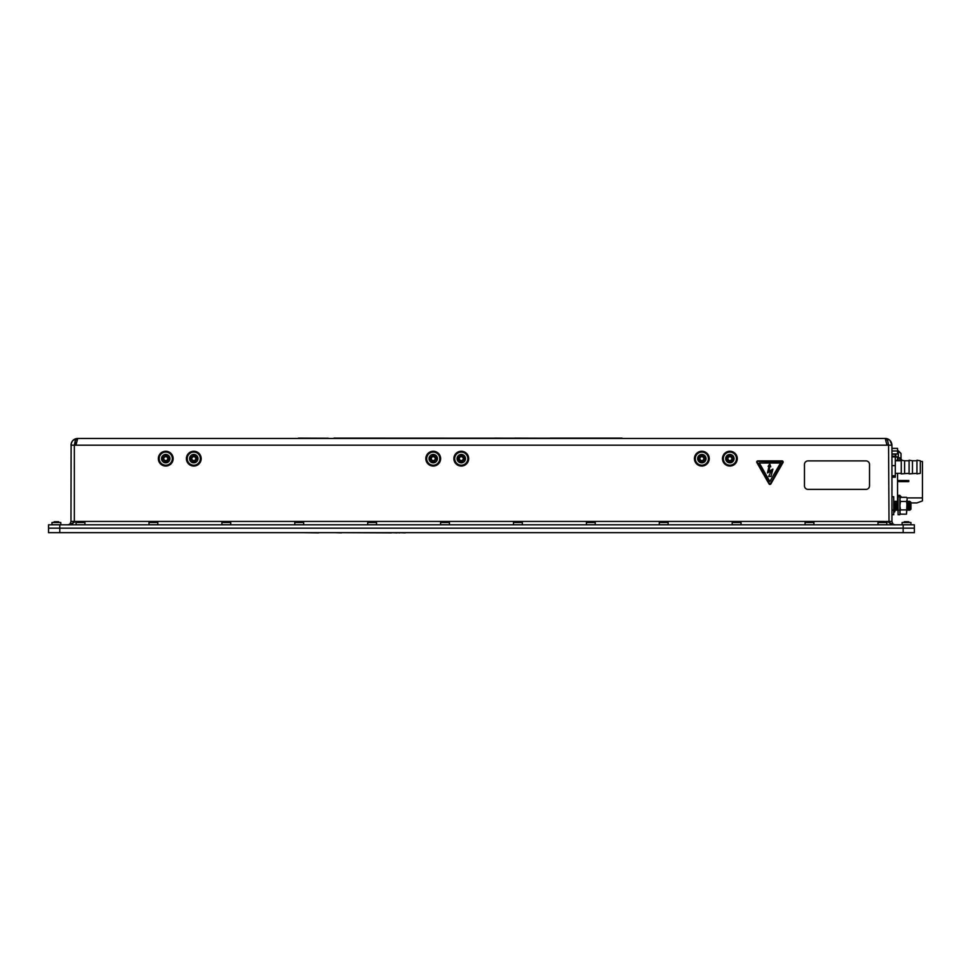<?xml version="1.0" encoding="UTF-8"?>
<svg xmlns="http://www.w3.org/2000/svg" width="971" height="971" viewBox="0 0 971 971"><rect width="100%" height="100%" fill="white"/><g stroke="black" fill="none" stroke-linecap="round" stroke-linejoin="round"><path stroke-width="1.46" d="M886.826 522.507L886.826 524.753L878.002 524.753L878.002 522.507L886.826 522.507M910.932 522.507L910.932 524.753L902.108 524.753L902.108 522.507L910.932 522.507M813.929 522.507L813.929 524.753L805.093 524.753L805.093 522.507L813.929 522.507M741.031 522.507L741.031 524.753L732.195 524.753L732.195 522.507L741.031 522.507M668.121 522.507L668.121 524.753L659.297 524.753L659.297 522.507L668.121 522.507M595.223 522.507L595.223 524.753L586.399 524.753L586.399 522.507L595.223 522.507M522.325 522.507L522.325 524.753L513.501 524.753L513.501 522.507L522.325 522.507M449.427 522.507L449.427 524.753L440.603 524.753L440.603 522.507L449.427 522.507M376.53 522.507L376.53 524.753L367.706 524.753L367.706 522.507L376.53 522.507M303.632 522.507L303.632 524.753L294.796 524.753L294.796 522.507L303.632 522.507M230.722 522.507L230.722 524.753L221.898 524.753L221.898 522.507L230.722 522.507M157.824 522.507L157.824 524.753L149 524.753L149 522.507L157.824 522.507M84.926 522.507L84.926 524.753L76.102 524.753L76.102 522.507L84.926 522.507M60.809 522.507L60.809 524.753L51.985 524.753L51.985 522.507L60.809 522.507M909.827 510.224L909.827 508.258L910.531 509.314L910.167 501.606L910.956 502.383L910.956 509.107L909.827 510.224L909.05 501.254L908.771 504.41M895.456 507.08L895.165 509.52L893.939 501.267L894.327 510.224L893.708 501.473M895.335 501.254L896.027 510.224L896.597 509.52L895.893 501.958L895.019 501.267L894.752 504.41M909.475 507.08L909.184 509.52L907.958 501.267L908.65 510.224L908.929 507.08M909.22 509.52L908.346 510.224L907.946 501.254M910.531 509.314L909.924 501.958L909.05 501.254L908.48 501.958M907.145 509.799L907.533 507.08M897.447 510.224L897.301 501.958L897.447 510.224L896.439 501.254L895.735 510.224L895.031 501.254L894.206 504.41M898.066 503.342L898.066 501.254M896.027 510.224L895.165 509.52M896.731 501.254L895.869 501.958M909.354 501.254L909.827 508.258M907.254 510.224L907.145 502.043M897.301 501.958L897.01 504.41M893.235 510.224L893.733 509.459M334.024 438.115L622.023 438.224M334.024 438.224L365.812 438.224M365.812 438.115L495.028 438.224M495.028 438.115L514.642 438.224M514.642 438.115L550.084 438.224M550.084 438.115L622.023 438.115M298.425 438.115L328.416 438.224L298.425 438.115M76.478 442.048L74.342 445.179L75.932 445.179L77.704 438.455L885.212 438.455L886.996 445.179L888.574 445.179L887.591 440.421L885.212 438.455L889.557 440.033M903.164 524.813L914.379 524.813L914.379 528.175L48.55 528.175L48.55 524.813L48.55 532.666L48.55 528.175L903.164 528.175L903.164 524.813L59.765 524.813L59.765 532.666L48.55 532.666M48.55 524.813L59.765 524.813M69.208 524.813L75.932 521.439L74.342 521.439C72.886 524.012 70.652 525.129 67.618 524.813C69.123 525.129 70.252 524.012 70.98 521.439L71.126 443.808M890.116 440.567L891.948 445.179L891.948 521.439C892.677 524.012 893.793 525.129 895.311 524.813C892.276 525.129 890.031 524.012 888.574 521.439L886.996 521.439L893.721 524.813M886.402 438.564L885.212 438.455C889.133 438.674 891.378 440.919 891.948 445.179L891.803 443.808M891.378 442.46L890.698 441.283M887.652 438.916L886.487 438.576M893.369 524.194L894.303 524.656M71.551 442.46L70.98 445.179C71.538 440.931 73.784 438.686 77.704 438.455L76.466 438.564L77.704 438.455L77.267 438.965M76.442 438.576L77.704 438.455L75.325 440.421L74.342 445.179L74.342 521.439L70.98 521.439M74.112 439.499L73.092 440.288L74.112 439.499M69.099 524.474L67.618 524.813M889.023 522.653L888.574 445.179L891.948 445.179L889.97 440.421M888.951 439.584L886.353 438.552M893.344 524.668L894.971 524.801M70.592 524.461L71.514 524.182M71.793 524.085L72.437 523.794M75.277 438.904L72.679 440.713M71.696 442.169L70.992 444.827M891.997 487.928L891.948 483.255M891.948 508.986L891.948 508.088M891.997 508.986L891.948 512.919M891.948 506.971L891.948 506.073M891.948 504.956L891.948 504.058M891.948 502.929L891.948 502.031M664.783 532.666L405.198 532.666M405.198 532.885L399.749 532.666M399.749 532.885L396.945 532.666M396.945 532.885L391.507 532.666M331.779 532.666L318.561 532.666M391.507 532.885L341.44 532.666M341.44 532.885L335.044 532.666M318.561 532.885L302.297 532.666M903.164 532.666L914.379 532.666L914.379 528.175L903.164 528.175L903.164 532.666L59.765 532.666M920.314 473.326L920.314 460.776L916.952 460.23L916.952 473.872L920.314 473.326M912.473 473.326L912.473 460.776L909.099 460.23L909.099 473.872L916.952 473.326M904.62 473.326L904.62 460.776L901.258 460.23L901.258 473.872L909.099 473.326M891.948 477.222L895.311 477.222L895.311 456.88L891.948 456.88M891.948 475.79L895.311 475.79M891.948 465.619L895.311 465.619M895.311 454.319L895.311 456.88L895.311 454.319M920.314 461.443L922.45 461.443L922.45 497.905L906.829 497.905M897.556 480.511L908.771 480.511L908.771 481.628L897.556 481.628M897.556 460.776L897.556 456.953L895.311 456.953M897.556 501.606L897.556 473.326M897.556 505.187L897.556 504.483M922.45 497.905L922.45 500.927L916.903 502.942L910.956 502.942M896.403 505.187L896.257 508.015M899.789 496.776L899.789 495.368L898.114 495.368L898.114 496.776L897.556 495.368M899.789 460.776L899.789 457.802L898.114 457.802L898.114 460.776L897.556 457.802M891.948 448.384L897.556 448.384L897.556 453.955L891.948 453.955M897.556 450.993L891.948 450.993M897.556 453.955L891.948 454.319M897.556 450.787L901.027 453.481L901.027 458.288M895.869 454.319L895.869 456.953M899.862 512.105L899.862 514.715L898.066 514.715L898.066 496.776L899.862 496.776L899.862 512.105M891.948 496.776L893.733 496.776L893.733 514.715L891.948 514.715M907.145 505.685L906.513 514.12L907.145 499.397L906.501 501.473L907.145 505.685M907.145 498.451L906.501 497.322L907.145 498.451M899.862 513.028L900.505 514.157L899.862 512.033L900.505 509.896L906.501 509.896M900.505 514.157L906.501 514.157M900.505 509.896L899.862 505.685L900.505 501.473L906.501 501.473M900.505 501.473L899.862 499.397L900.505 497.322L906.501 497.322M899.862 498.451L900.505 497.322M772.904 469.114L769.056 471.275L769.857 466.238L770.756 466.723L769.736 463.92L768.122 466.359L769.044 466.177L767.491 472.926L771.192 471.008L768.692 476.458L770.998 476.409L772.904 469.114M780.563 462.997L759.322 462.997L769.821 481.482L780.563 462.997M782.772 461.832L757.562 461.383L757.174 462.062L769.554 483.849L770.331 483.849L782.772 461.832M783.16 462.002A1.117 1.117 0 0 0 782.031 460.885L757.853 460.885A1.117 1.117 0 0 0 756.87 462.56L768.971 483.837A1.117 1.117 0 0 0 770.913 483.837L783.002 462.56A1.117 1.117 0 0 0 783.16 462.002M869.518 485.803L869.518 464.441A3.556 3.556 0 0 0 865.95 460.885L808.03 460.885A3.556 3.556 0 0 0 804.461 464.441L804.461 485.803A3.556 3.556 0 0 0 808.03 489.372L865.95 489.372A3.556 3.556 0 0 0 869.518 485.803M904.28 521.73L908.771 521.73L904.28 521.73L904.28 522.507M54.158 521.73L58.648 521.73L54.158 521.73L54.158 522.507M886.996 521.439L880.163 521.73L880.163 522.507M884.375 521.439L75.932 521.439M811.477 521.439L807.265 521.73L807.265 522.507M738.579 521.439L734.367 521.73L734.367 522.507M665.669 521.439L661.469 521.73L661.469 522.507M592.771 521.439L588.572 521.73L588.572 522.507M519.873 521.439L515.674 521.73L515.674 522.507M446.976 521.439L442.764 521.73L442.764 522.507M374.078 521.439L369.866 521.73L369.866 522.507M301.18 521.439L296.968 521.73L296.968 522.507M228.27 521.439L224.07 521.73L224.07 522.507M155.372 521.439L151.173 521.73L151.173 522.507M82.474 521.439L78.275 521.73L78.275 522.507M895.031 509.205L895.578 510.03M895.93 505.187L896.184 509.192M895.08 508.95L894.752 510.819L893.733 510.819M893.733 511.911L894.752 511.911L894.752 510.819M894.752 511.911L895.08 509.666M730.872 461.31A1.274 1.274 0 0 0 728.578 461.14L728.517 461.213A2.913 2.913 0 0 0 730.908 461.371L730.872 461.31M728.019 461.079L728.068 460.824A1.274 1.274 0 0 0 727.061 458.761L726.963 458.749A2.913 2.913 0 0 0 728.032 460.897L728.493 461.237M726.976 458.166L727.085 458.166A1.274 1.274 0 0 0 728.359 456.236L728.335 456.164A2.913 2.913 0 0 0 727 458.166L726.963 458.749M731.709 456.103L731.685 456.467A1.274 1.274 0 0 0 732.729 458.518L732.802 458.53A2.913 2.913 0 0 0 731.733 456.382L731.624 456.018A3.144 3.144 0 0 0 726.745 458.446L726.745 458.446A3.144 3.144 0 0 0 731.272 461.456A3.144 3.144 0 0 0 731.624 456.018L731.248 456.067A2.913 2.913 0 0 0 728.857 455.909L728.893 455.994A1.274 1.274 0 0 0 731.199 456.115L731.248 456.067M732.68 459.113A1.274 1.274 0 0 0 731.394 461.031L731.43 461.104A2.913 2.913 0 0 0 732.765 459.113L732.68 459.113M723.723 454.537A7.404 7.404 0 0 0 725.786 464.806A7.404 7.404 0 0 0 736.042 462.742A7.404 7.404 0 0 0 733.979 452.474A7.404 7.404 0 0 0 723.723 454.537A7.404 7.404 0 0 1 733.979 452.474A7.404 7.404 0 0 1 736.042 462.742M458.433 458.761A1.274 1.274 0 0 0 459.295 456.625L459.247 456.552A2.913 2.913 0 0 0 458.361 458.785L458.433 458.761M459.429 456.127L459.744 456.236A1.274 1.274 0 0 0 462.026 455.909L462.062 455.836A2.913 2.913 0 0 0 459.696 456.188L459.234 456.528M462.548 455.812L462.584 456.115A1.274 1.274 0 0 0 464.029 457.924L464.102 457.924A2.913 2.913 0 0 0 462.609 456.042L462.087 455.812M464.32 458.033L464.381 458.178A3.144 3.144 0 0 0 459.319 456.176A3.144 3.144 0 0 0 460.12 461.565A3.144 3.144 0 0 0 463.228 461.091L463.313 460.727A2.913 2.913 0 0 0 464.187 458.494L464.102 458.518A1.274 1.274 0 0 0 463.264 460.667L463.313 460.727M462.876 461.104L462.815 461.055A1.274 1.274 0 0 0 460.509 461.383L460.485 461.443A2.913 2.913 0 0 0 462.851 461.091L463.228 461.091A3.144 3.144 0 0 0 464.381 458.178L464.332 458.385M459.963 461.164A1.274 1.274 0 0 0 458.543 459.344L458.446 459.356A2.913 2.913 0 0 0 459.938 461.237L459.963 461.164M467.063 454.027A7.404 7.404 0 0 0 456.673 452.85A7.404 7.404 0 0 0 455.484 463.252A7.404 7.404 0 0 0 465.886 464.429A7.404 7.404 0 0 0 467.063 454.027A7.404 7.404 0 0 1 465.886 464.429A7.404 7.404 0 0 1 455.484 463.252M194.625 461.359A1.274 1.274 0 0 0 192.331 461.067L192.27 461.128A2.913 2.913 0 0 0 194.649 461.419L194.625 461.359M191.785 460.958L191.845 460.727A1.274 1.274 0 0 0 190.959 458.591L190.874 458.579A2.913 2.913 0 0 0 191.809 460.776L192.27 461.128M190.729 458.118L191.02 457.996A1.274 1.274 0 0 0 192.416 456.152L192.392 456.079A2.913 2.913 0 0 0 190.947 457.996L190.729 458.47M195.754 456.212L195.741 456.552A1.274 1.274 0 0 0 196.628 458.688L196.7 458.7A2.913 2.913 0 0 0 195.766 456.491L195.681 456.127A3.144 3.144 0 0 0 190.668 458.263L190.668 458.263A3.144 3.144 0 0 0 195.013 461.528A3.144 3.144 0 0 0 195.681 456.127L195.305 456.152A2.913 2.913 0 0 0 192.926 455.86L192.962 455.933A1.274 1.274 0 0 0 195.256 456.2L195.305 456.152M196.555 459.283A1.274 1.274 0 0 0 195.159 461.116L195.195 461.201A2.913 2.913 0 0 0 196.628 459.283L196.555 459.283M187.876 454.185A7.404 7.404 0 0 0 189.333 464.551A7.404 7.404 0 0 0 199.698 463.094A7.404 7.404 0 0 0 198.242 452.729A7.404 7.404 0 0 0 187.876 454.185M166.587 461.359A1.274 1.274 0 0 0 164.293 461.067L164.233 461.128A2.913 2.913 0 0 0 166.611 461.419L166.587 461.359M163.747 460.958L163.808 460.727A1.274 1.274 0 0 0 162.922 458.591L162.837 458.579A2.913 2.913 0 0 0 163.771 460.776L164.233 461.128M162.691 458.118L162.982 457.996A1.274 1.274 0 0 0 164.366 456.152L164.342 456.079A2.913 2.913 0 0 0 162.91 457.996L162.691 458.47M167.716 456.212L167.704 456.552A1.274 1.274 0 0 0 168.59 458.688L168.663 458.7A2.913 2.913 0 0 0 167.728 456.491L167.643 456.127A3.144 3.144 0 0 0 162.63 458.263L162.63 458.263A3.144 3.144 0 0 0 166.976 461.528A3.144 3.144 0 0 0 167.643 456.127L167.267 456.152A2.913 2.913 0 0 0 164.888 455.86L164.924 455.933A1.274 1.274 0 0 0 167.218 456.2L167.267 456.152M168.517 459.283A1.274 1.274 0 0 0 167.121 461.116L167.158 461.201A2.913 2.913 0 0 0 168.59 459.283L168.517 459.283M159.839 454.185A7.404 7.404 0 0 0 161.295 464.551A7.404 7.404 0 0 0 171.661 463.094A7.404 7.404 0 0 0 170.204 452.729A7.404 7.404 0 0 0 159.839 454.185M430.396 458.761A1.274 1.274 0 0 0 431.258 456.625L431.197 456.552A2.913 2.913 0 0 0 430.323 458.785L430.396 458.761M431.391 456.127L431.707 456.236A1.274 1.274 0 0 0 433.988 455.909L434.025 455.836A2.913 2.913 0 0 0 431.658 456.188L431.185 456.528M434.51 455.812L434.547 456.115A1.274 1.274 0 0 0 435.991 457.924L436.064 457.924A2.913 2.913 0 0 0 434.571 456.042L434.049 455.812M436.282 458.033L436.343 458.178A3.144 3.144 0 0 0 431.282 456.176A3.144 3.144 0 0 0 432.083 461.565A3.144 3.144 0 0 0 435.19 461.091L435.275 460.727A2.913 2.913 0 0 0 436.149 458.494L436.064 458.518A1.274 1.274 0 0 0 435.226 460.667L435.275 460.727M434.838 461.104L434.777 461.055A1.274 1.274 0 0 0 432.471 461.383L432.447 461.443A2.913 2.913 0 0 0 434.814 461.091L435.19 461.091A3.144 3.144 0 0 0 436.343 458.178L436.295 458.385M431.925 461.164A1.274 1.274 0 0 0 430.493 459.344L430.408 459.356A2.913 2.913 0 0 0 431.901 461.237L431.925 461.164M439.026 454.027A7.404 7.404 0 0 0 428.624 452.85A7.404 7.404 0 0 0 427.446 463.252A7.404 7.404 0 0 0 437.848 464.429A7.404 7.404 0 0 0 439.026 454.027A7.404 7.404 0 0 1 437.848 464.429A7.404 7.404 0 0 1 427.446 463.252M702.834 461.31A1.274 1.274 0 0 0 700.528 461.14L700.479 461.213A2.913 2.913 0 0 0 702.87 461.371L702.834 461.31M699.982 461.079L700.03 460.824A1.274 1.274 0 0 0 699.023 458.761L698.926 458.749A2.913 2.913 0 0 0 699.994 460.897L700.455 461.237M698.938 458.166L699.035 458.166A1.274 1.274 0 0 0 700.322 456.236L700.297 456.164A2.913 2.913 0 0 0 698.962 458.166L698.926 458.749M703.659 456.103L703.647 456.467A1.274 1.274 0 0 0 704.679 458.518L704.764 458.53A2.913 2.913 0 0 0 703.696 456.382L703.587 456.018A3.144 3.144 0 0 0 698.707 458.446L698.707 458.446A3.144 3.144 0 0 0 703.235 461.456A3.144 3.144 0 0 0 703.587 456.018L703.21 456.067A2.913 2.913 0 0 0 700.819 455.909L700.856 455.994A1.274 1.274 0 0 0 703.162 456.115L703.21 456.067M704.643 459.113A1.274 1.274 0 0 0 703.356 461.031L703.392 461.104A2.913 2.913 0 0 0 704.715 459.113L704.643 459.113M695.685 454.537A7.404 7.404 0 0 0 697.748 464.806A7.404 7.404 0 0 0 708.005 462.742A7.404 7.404 0 0 0 705.941 452.474A7.404 7.404 0 0 0 695.685 454.537A7.404 7.404 0 0 1 705.941 452.474A7.404 7.404 0 0 1 708.005 462.742M75.932 445.179L886.996 445.179M70.98 445.179L74.342 445.179M888.574 521.439L891.948 521.439M893.939 456.88L893.939 456.176L894.837 457.074M897.556 460.327L895.311 460.327M901.027 453.481L898.333 450.787L898.333 457.802M726.393 456.321A4.2 4.2 0 0 0 727.558 462.135A4.2 4.2 0 0 0 733.372 460.958A4.2 4.2 0 0 0 732.207 455.144A4.2 4.2 0 0 0 726.393 456.321M727.085 456.771A3.362 3.362 0 0 0 728.019 461.443A3.362 3.362 0 0 0 732.68 460.497A3.362 3.362 0 0 0 731.746 455.836A3.362 3.362 0 0 0 727.085 456.771M724.427 455.011A6.554 6.554 0 0 0 726.247 464.102A6.554 6.554 0 0 0 735.338 462.269A6.554 6.554 0 0 0 733.518 453.178A6.554 6.554 0 0 0 724.427 455.011M464.563 456.03A4.2 4.2 0 0 0 458.664 455.35A4.2 4.2 0 0 0 457.984 461.249A4.2 4.2 0 0 0 463.883 461.929A4.2 4.2 0 0 0 464.563 456.03M463.907 456.54A3.362 3.362 0 0 0 459.186 456.006A3.362 3.362 0 0 0 458.64 460.727A3.362 3.362 0 0 0 463.373 461.274A3.362 3.362 0 0 0 463.907 456.54M466.408 454.562A6.554 6.554 0 0 0 457.195 453.506A6.554 6.554 0 0 0 456.139 462.718A6.554 6.554 0 0 0 465.352 463.774A6.554 6.554 0 0 0 466.408 454.562M190.437 456.115A4.2 4.2 0 0 0 191.263 461.99A4.2 4.2 0 0 0 197.137 461.164A4.2 4.2 0 0 0 196.312 455.29A4.2 4.2 0 0 0 190.437 456.115M191.105 456.613A3.362 3.362 0 0 0 191.76 461.322A3.362 3.362 0 0 0 196.482 460.667A3.362 3.362 0 0 0 195.814 455.957A3.362 3.362 0 0 0 191.105 456.613M188.544 454.695A6.554 6.554 0 0 0 189.843 463.883A6.554 6.554 0 0 0 199.031 462.584A6.554 6.554 0 0 0 197.732 453.396A6.554 6.554 0 0 0 188.544 454.695M162.4 456.115A4.2 4.2 0 0 0 163.225 461.99A4.2 4.2 0 0 0 169.1 461.164A4.2 4.2 0 0 0 168.274 455.29A4.2 4.2 0 0 0 162.4 456.115M163.067 456.613A3.362 3.362 0 0 0 163.723 461.322A3.362 3.362 0 0 0 168.432 460.667A3.362 3.362 0 0 0 167.777 455.957A3.362 3.362 0 0 0 163.067 456.613M160.506 454.695A6.554 6.554 0 0 0 161.805 463.883A6.554 6.554 0 0 0 170.993 462.584A6.554 6.554 0 0 0 169.694 453.396A6.554 6.554 0 0 0 160.506 454.695M436.525 456.03A4.2 4.2 0 0 0 430.626 455.35A4.2 4.2 0 0 0 429.947 461.249A4.2 4.2 0 0 0 435.845 461.929A4.2 4.2 0 0 0 436.525 456.03M435.87 456.54A3.362 3.362 0 0 0 431.148 456.006A3.362 3.362 0 0 0 430.602 460.727A3.362 3.362 0 0 0 435.336 461.274A3.362 3.362 0 0 0 435.87 456.54M438.37 454.562A6.554 6.554 0 0 0 429.158 453.506A6.554 6.554 0 0 0 428.102 462.718A6.554 6.554 0 0 0 437.314 463.774A6.554 6.554 0 0 0 438.37 454.562M698.343 456.321A4.2 4.2 0 0 0 699.521 462.135A4.2 4.2 0 0 0 705.334 460.958A4.2 4.2 0 0 0 704.169 455.144A4.2 4.2 0 0 0 698.343 456.321M699.047 456.771A3.362 3.362 0 0 0 699.982 461.443A3.362 3.362 0 0 0 704.643 460.497A3.362 3.362 0 0 0 703.708 455.836A3.362 3.362 0 0 0 699.047 456.771M696.377 455.011A6.554 6.554 0 0 0 698.21 464.102A6.554 6.554 0 0 0 707.301 462.269A6.554 6.554 0 0 0 705.48 453.178A6.554 6.554 0 0 0 696.377 455.011M895.201 509.52L894.643 510.224M909.184 509.52L909.742 510.224M907.788 509.52L908.346 510.224M907.084 501.958L907.642 501.267M897.969 509.52L898.527 510.224M897.265 501.958L897.823 501.267M896.573 509.52L897.131 510.224M893.769 509.52L894.327 510.224M895.311 524.813L894.182 524.619L895.311 524.813M901.258 473.326L895.311 473.326M901.258 460.776L895.311 460.776M909.099 460.776L904.62 460.776M916.952 460.776L912.473 460.776M891.948 456.176L893.939 456.176M899.789 457.802L901.586 459.599L899.789 457.802M899.789 495.368L901.586 497.164M908.771 521.73L908.771 522.507M58.648 521.73L58.648 522.507M884.654 521.73L884.654 522.507M811.756 521.73L811.756 522.507M738.858 521.73L738.858 522.507M665.96 521.73L665.96 522.507M593.05 521.73L593.05 522.507M520.153 521.73L520.153 522.507M447.255 521.73L447.255 522.507M374.357 521.73L374.357 522.507M301.459 521.73L301.459 522.507M228.561 521.73L228.561 522.507M155.651 521.73L155.651 522.507M82.753 521.73L82.753 522.507M896.221 509.205L895.638 510.212"/></g></svg>
